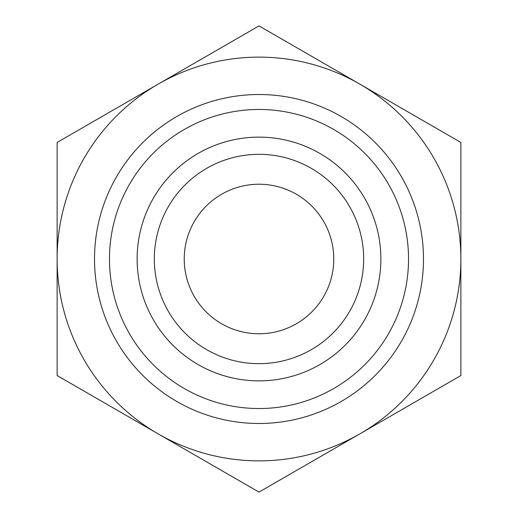 <?xml version="1.0" encoding="UTF-8"?>
<svg xmlns="http://www.w3.org/2000/svg" width="518" height="518" viewBox="0 0 518 518"><rect width="100%" height="100%" fill="white"/><g stroke="black" fill="none" stroke-linecap="round" stroke-linejoin="round"><path stroke-width="0.78" d="M57.129 199.242L57.129 318.758M460.871 142.45L460.871 375.55L259 492.1L57.129 375.55L57.129 142.45L259 25.9L460.871 142.45M184.233 259A74.767 74.767 0 0 0 259 333.767A74.767 74.767 0 0 0 333.767 259A74.767 74.767 0 0 0 259 184.233A74.767 74.767 0 0 0 184.233 259M359.932 433.825A201.871 201.871 0 0 0 359.932 84.175A201.871 201.871 0 0 0 57.129 259A201.871 201.871 0 0 0 359.932 433.825M154.325 259A104.675 104.675 0 0 0 259 363.675A104.675 104.675 0 0 0 363.675 259A104.675 104.675 0 0 0 259 154.325A104.675 104.675 0 0 0 154.325 259M137.128 259A121.872 121.872 0 0 1 259 137.128A121.872 121.872 0 0 1 380.872 259A121.872 121.872 0 0 1 259 380.872A121.872 121.872 0 0 1 137.128 259M363.675 259A104.675 104.675 0 0 0 206.663 168.35A104.675 104.675 0 0 0 206.663 349.65A104.675 104.675 0 0 0 363.675 259M423.484 259A164.484 164.484 0 0 0 176.755 116.55A164.484 164.484 0 0 0 176.755 401.45A164.484 164.484 0 0 0 423.484 259M408.534 259A149.534 149.534 0 0 1 184.233 388.5A149.534 149.534 0 0 1 184.233 129.5A149.534 149.534 0 0 1 408.534 259"/></g></svg>
